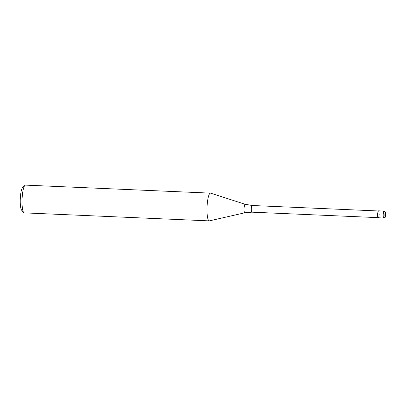 <?xml version="1.0" encoding="UTF-8"?>
<svg xmlns="http://www.w3.org/2000/svg" width="406" height="406" viewBox="0 0 406 406"><rect width="100%" height="100%" fill="white"/><g stroke="black" fill="none" stroke-linecap="round" stroke-linejoin="round"><path stroke-width="0.61" d="M385.258 214.607L385.162 216.687A1.391 1.36 98 0 1 383.736 218.017A3.471 0.69 -87.5 0 1 383.208 214.449A3.471 0.69 -87.5 0 1 384.051 211.079L378.61 210.841A3.471 0.69 92.5 0 0 377.768 214.216A3.471 0.69 92.5 0 0 378.311 217.783L383.746 218.017L378.296 217.778M378.108 217.616A3.334 0.665 -87.5 0 1 378.047 217.56A3.334 0.665 -87.5 0 1 377.661 214.216A3.334 0.665 -87.5 0 1 378.331 211.039A3.334 0.665 -87.5 0 1 378.397 210.993M379.148 214.409A3.471 0.69 -87.5 0 1 378.169 217.702A3.471 0.69 -87.5 0 1 377.768 214.216A3.471 0.69 -87.5 0 1 378.463 210.907L378.331 211.039M244.798 212.8L209.374 220.869A13.89 2.771 -87.5 0 1 209.222 220.884A13.89 2.771 -87.5 0 1 207.065 206.618A13.89 2.771 -87.5 0 1 210.425 193.129A13.89 2.771 -87.5 0 1 210.572 193.154L245.168 204.259A4.278 0.853 -87.5 0 0 244.087 208.41A4.278 0.853 -87.5 0 0 244.798 212.8L251.832 212.165L378.113 217.636M210.425 193.129L25.461 185.116A13.89 2.771 92.5 0 0 24.888 185.38A13.89 2.771 92.5 0 0 22.107 198.605A13.89 2.771 92.5 0 0 23.71 212.556A13.89 2.771 92.5 0 0 24.264 212.871L209.222 220.884M24.888 185.38L22.619 187.552A11.576 2.309 92.5 0 0 20.3 198.575A11.576 2.309 92.5 0 0 21.635 210.196L23.71 212.556M385.675 214.662A2.086 0.416 -87.5 0 1 385.162 216.687A2.086 0.416 -87.5 0 1 384.847 214.551A2.086 0.416 -87.5 0 1 385.355 212.526A2.086 0.416 -87.5 0 1 385.675 214.662M378.397 210.973L252.121 205.502A3.334 0.665 92.5 0 0 251.314 208.74A3.334 0.665 92.5 0 0 251.832 212.165M383.746 218.017C385.741 217.073 385.091 217.956 385.7 214.672C386.096 212.8 385.543 211.602 384.051 211.079M252.121 205.502L245.168 204.259"/></g></svg>

